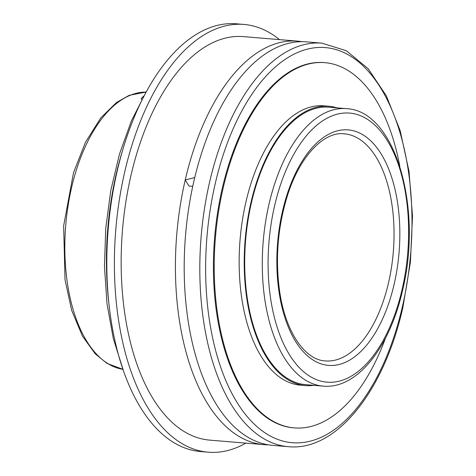 <?xml version="1.0" encoding="UTF-8"?>
<svg xmlns="http://www.w3.org/2000/svg" width="476" height="476" viewBox="0 0 476 476"><rect width="100%" height="100%" fill="white"/><g stroke="black" fill="none" stroke-linecap="round" stroke-linejoin="round"><path stroke-width="0.71" d="M313.898 385.34A140.152 72.251 -85.2 0 1 305.521 385.578L300.457 385.161A140.152 72.251 -85.2 0 1 240.088 239.493A140.152 72.251 -85.2 0 1 323.716 105.821L328.779 106.243A140.152 72.251 -85.2 0 1 337.008 107.862M305.521 385.578A140.152 72.251 -85.2 0 1 245.152 239.916A140.152 72.251 -85.2 0 1 328.779 106.243M385.489 338.127A183.254 94.468 -85.2 0 1 294.37 427.906A183.254 94.468 -85.2 0 1 215.438 237.441A183.254 94.468 -85.2 0 1 324.787 62.653A183.254 94.468 -85.2 0 1 399.804 166.267M294.37 427.906L293.573 427.835A183.254 94.468 -85.2 0 1 214.64 237.375A183.254 94.468 -85.2 0 1 323.989 62.588L324.787 62.653M305.598 384.65A139.218 71.769 -85.2 0 1 245.634 239.958A139.218 71.769 -85.2 0 1 328.702 107.171L346.284 108.635A139.218 71.769 94.8 0 0 263.21 241.421A139.218 71.769 94.8 0 0 323.174 386.113L305.598 384.65M141.735 99.621L141.146 98.478L143.716 96.081M297.607 41.126L243.349 36.61A202.455 104.363 94.8 0 0 130.965 175.46A202.455 104.363 94.8 0 0 209.749 440.122L264.007 444.643A202.455 104.363 -85.2 0 1 185.224 179.982A202.455 104.363 -85.2 0 1 297.607 41.126A202.455 104.363 -85.2 0 1 301.986 41.674M272.79 445.375A202.455 104.363 -85.2 0 1 194.006 180.713A202.455 104.363 -85.2 0 1 306.389 41.858L321.984 43.155A202.455 104.363 94.8 0 0 201.175 236.251A202.455 104.363 94.8 0 0 288.379 446.672L272.79 445.375M268.41 444.828A202.455 104.363 -85.2 0 1 264.007 444.643M192.756 186.324L189.026 186.116L185.224 179.982L194.744 177.572M245.866 443.132A214.622 110.64 -85.2 0 1 208.28 452.2L200.694 451.569A214.622 110.64 -85.2 0 1 108.248 228.504A214.622 110.64 -85.2 0 1 236.316 23.8L243.896 24.431A214.622 110.64 -85.2 0 1 279.501 39.621M208.28 452.2A214.622 110.64 -85.2 0 1 115.835 229.135A214.622 110.64 -85.2 0 1 243.896 24.431M388.529 282.78A113.948 58.738 -85.2 0 1 325.275 360.933C305.467 360.13 285.779 332.783 279.805 292.407C275.051 259.575 277.615 227.248 287.504 195.422C299.945 155.735 324.251 131.269 344.184 133.815A113.948 58.738 -85.2 0 1 388.529 282.78M394.104 284.386A118.155 60.91 94.8 0 0 332.819 132.328A118.155 60.91 94.8 0 0 288.034 326.31A118.155 60.91 94.8 0 0 394.104 284.386M402.065 289.622A135.011 69.597 -85.2 0 1 280.864 337.526A135.011 69.597 -85.2 0 1 332.034 115.876A135.011 69.597 -85.2 0 1 402.065 289.622M146.078 92.058L129.18 95.331L116.495 102.513L100.906 117.745L85.472 142.247L73.53 172.663L63.647 225.826L65.028 279.775L71.703 310.441L82.485 336.187L95.254 353.846L106.975 363.396L122.986 369.346A139.218 71.769 -85.2 0 1 65.759 224.975A139.218 71.769 -85.2 0 1 146.072 92.07M109.188 305.77A202.455 104.363 -85.2 0 1 121.856 152.802M402.375 306.812A198.248 102.197 -85.2 0 1 224.404 377.147A198.248 102.197 -85.2 0 1 299.547 51.682A198.248 102.197 -85.2 0 1 402.375 306.812M323.174 386.113C356.94 389.433 389.737 347.575 402.571 290.271C422.932 207.97 395.348 110.509 346.284 108.635M288.379 446.672C336.312 451.605 384.209 391.052 402.88 307.454L410.419 262.211L412.508 216.062L409.039 171.431L400.173 130.656L386.339 95.831L368.156 68.711L346.361 50.748L321.984 43.155M123.123 369.679L113.306 338.561L107.011 303.807L104.464 266.649L105.731 228.426L110.777 190.519L119.416 154.284L131.346 121.023L146.162 91.927"/></g></svg>
